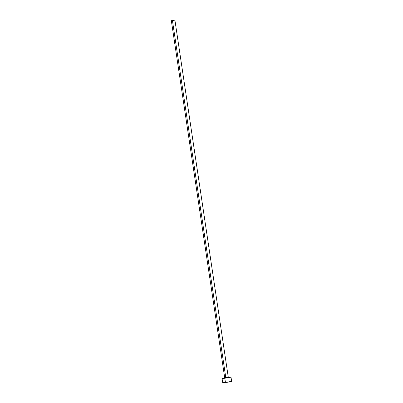 <?xml version="1.0" encoding="UTF-8"?>
<svg xmlns="http://www.w3.org/2000/svg" width="403" height="403" viewBox="0 0 403 403"><rect width="100%" height="100%" fill="white"/><g stroke="black" fill="none" stroke-linecap="round" stroke-linejoin="round"><path stroke-width="0.6" d="M224.662 377.43L225.751 377.314A0.725 0.282 -97.9 0 1 225.579 378.09L224.214 378.205M225.71 377.943L224.184 378.216L224.657 377.435L225.751 377.314L172.434 20.563L171.34 20.684L174.917 20.15L172.434 20.563L225.751 377.314L227.141 377.022M228.672 377.46L224.814 378.251L225.453 382.543L230.375 381.611M224.869 378.024L231.02 377.213L231.66 381.505L228.033 382.165L222.723 382.84L225.453 382.543L224.814 378.251L222.078 378.548L224.4 378.1M231.02 377.213L228.289 377.51M228.879 377.51L225.579 378.09A0.725 0.282 82.1 0 0 225.751 377.314L228.224 376.906L228.909 377.51L227.514 377.676L229.055 377.51L225.609 377.959M229.7 381.696L228.929 381.802M224.733 382.437L224.053 382.558M223.489 382.659L222.814 382.8M173.824 20.271L171.34 20.684L173.824 20.271M228.229 376.901L174.917 20.15M222.723 382.84L222.078 378.548M224.657 377.435L171.34 20.684"/></g></svg>
